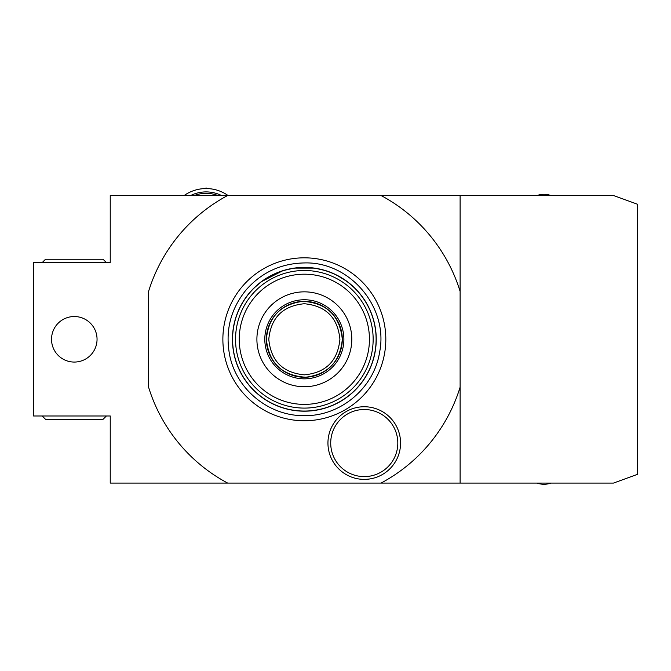 <?xml version="1.0" encoding="UTF-8"?>
<svg xmlns="http://www.w3.org/2000/svg" width="671" height="671" viewBox="0 0 671 671"><rect width="100%" height="100%" fill="white"/><g stroke="black" fill="none" stroke-linecap="round" stroke-linejoin="round"><path stroke-width="1.01" d="M227.662 483.078A162.961 162.961 0 0 1 148.576 387.159L148.576 291.424A162.961 162.961 0 0 1 227.662 195.504L110.237 195.504L110.237 262.604L33.55 262.604L33.55 415.978L110.237 415.978L110.237 483.078L460.113 483.078L460.113 195.504L227.662 195.504M381.036 195.504A162.961 162.961 0 0 1 460.113 291.424M460.113 387.159A162.961 162.961 0 0 1 381.036 483.078M304.349 420.759A81.468 81.468 0 0 1 222.873 339.291A81.468 81.468 0 0 1 304.349 257.823A81.468 81.468 0 0 1 385.817 339.291A81.468 81.468 0 0 1 304.349 420.759M327.943 443.061A36.318 36.318 0 0 1 364.261 406.743A36.318 36.318 0 0 1 400.57 443.061A36.318 36.318 0 0 1 364.261 479.379A36.318 36.318 0 0 1 327.943 443.061M51.524 339.291A22.764 22.764 0 0 1 74.288 316.527A22.764 22.764 0 0 1 97.052 339.291A22.764 22.764 0 0 1 74.288 362.063A22.764 22.764 0 0 1 51.524 339.291M460.113 483.078L613.487 483.078L637.45 474.355L637.45 204.227L613.487 195.504L460.113 195.504M194.305 195.504A33.307 33.307 0 0 1 217.882 195.504M190.698 195.504A34.749 34.749 0 0 1 221.48 195.504M184.156 195.504A38.104 38.104 0 0 1 228.031 195.504M204.957 188.576L206.089 187.922L207.222 188.576M550.874 483.078A20.373 20.373 0 0 1 537.102 483.078A20.373 20.373 0 0 0 550.874 483.078M106.404 415.978L103.049 419.333L45.536 419.333L42.181 415.978M42.181 262.604L45.536 259.249L103.049 259.249L106.404 262.604M537.102 195.504A20.373 20.373 0 0 1 550.874 195.504A20.373 20.373 0 0 0 537.102 195.504M253.059 288.907L261.212 281.778L282.776 270.715M355.63 288.907L347.486 281.778L336.699 275.093M333.772 273.693L325.913 270.715M325.687 270.639L315.127 268.215M314.405 268.106L294.292 268.106M293.562 268.215L283.011 270.639M232.451 339.291A71.889 71.889 0 0 1 304.349 267.402A71.889 71.889 0 0 1 376.238 339.291A71.889 71.889 0 0 1 304.349 411.189A71.889 71.889 0 0 1 232.451 339.291A71.889 71.889 0 0 1 304.349 267.402A71.889 71.889 0 0 1 376.238 339.291A71.889 71.889 0 0 1 304.349 411.189A71.889 71.889 0 0 1 232.451 339.291M304.349 386.739A47.448 47.448 0 0 1 256.901 339.291A47.448 47.448 0 0 1 304.349 291.843A47.448 47.448 0 0 1 351.797 339.291A47.448 47.448 0 0 1 304.349 386.739M304.349 378.838A39.539 39.539 0 0 1 264.802 339.291A39.539 39.539 0 0 1 304.349 299.752A39.539 39.539 0 0 1 343.887 339.291A39.539 39.539 0 0 1 304.349 378.838M266.387 339.291A37.962 37.962 0 0 0 304.349 377.253A37.962 37.962 0 0 0 342.302 339.291C340.247 361.703 328.06 374.351 305.733 377.228C281.954 375.643 268.836 362.994 266.387 339.291C268.442 316.88 280.637 304.24 302.957 301.363C326.735 302.948 339.853 315.588 342.302 339.291A37.962 37.962 0 0 0 304.349 301.338A37.962 37.962 0 0 0 266.387 339.291M268.786 339.291C270.891 317.693 282.743 305.842 304.349 303.728C325.947 305.842 337.798 317.693 339.912 339.291C337.798 360.889 325.947 372.749 304.349 374.854C282.743 372.749 270.891 360.889 268.786 339.291M330.711 443.061A33.55 33.55 0 0 1 364.261 409.511A33.55 33.55 0 0 1 397.811 443.061A33.55 33.55 0 0 1 364.261 476.611A33.55 33.55 0 0 1 330.711 443.061M232.585 339.291A71.763 71.763 0 0 1 304.349 267.528A71.763 71.763 0 0 1 376.112 339.291A71.763 71.763 0 0 1 304.349 411.055A71.763 71.763 0 0 1 232.585 339.291M235.546 339.291A68.803 68.803 0 0 0 304.349 408.094A68.803 68.803 0 0 0 373.151 339.291A68.803 68.803 0 0 0 304.349 270.488A68.803 68.803 0 0 0 235.546 339.291M239.245 339.291A65.095 65.095 0 0 0 304.349 404.395A65.095 65.095 0 0 0 369.444 339.291A65.095 65.095 0 0 0 304.349 274.196A65.095 65.095 0 0 0 239.245 339.291M304.349 262.94C350.077 261.455 388.886 307.637 379.56 352.418C374.049 388.048 340.398 416.347 304.349 415.643C269.146 416.288 236.091 389.373 229.583 354.774C225.12 330.509 230.69 308.819 246.291 289.704C261.732 272.317 281.09 263.393 304.349 262.94"/></g></svg>
